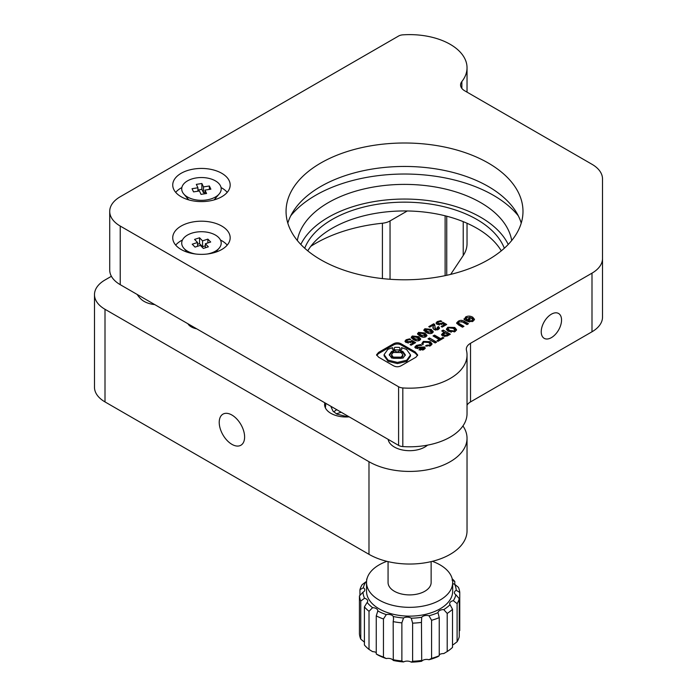 <?xml version="1.0" encoding="UTF-8"?>
<svg xmlns="http://www.w3.org/2000/svg" width="697" height="697" viewBox="0 0 697 697"><rect width="100%" height="100%" fill="white"/><g stroke="black" fill="none" stroke-linecap="round" stroke-linejoin="round"><path stroke-width="1.05" d="M551.388 337.636A14.358 8.294 120 0 0 560.771 324.985A14.358 8.294 120 0 0 558.567 313.476A14.358 8.294 120 0 0 551.388 314.19A14.358 8.294 120 0 0 542.005 326.841A14.358 8.294 120 0 0 544.209 338.35A14.358 8.294 120 0 0 551.388 337.636M511.703 240.526A107.695 62.172 0 0 0 480.677 202.6A107.695 62.172 0 0 0 368.208 188.033A107.695 62.172 0 0 0 297.34 240.526M508.226 244.455A107.695 62.172 0 0 0 480.677 217.264A107.695 62.172 0 0 0 300.825 244.455M488.292 163.037A118.464 68.393 0 0 0 359.19 148.208A118.464 68.393 0 0 0 286.058 211.4A118.464 68.393 0 0 0 320.759 259.754A118.464 68.393 0 0 0 449.861 274.583A118.464 68.393 0 0 0 522.985 211.4A118.464 68.393 0 0 0 488.292 163.037M521.234 223.118A118.464 68.393 0 0 0 488.292 186.482A118.464 68.393 0 0 0 368.774 169.641A118.464 68.393 0 0 0 287.817 223.118M518.298 215.791A125.643 72.54 0 0 0 493.363 195.273A125.643 72.54 0 0 0 290.754 215.791M137.17 294.456A25.127 25.127 0 0 0 141.264 299.327A20.1 11.605 0 0 0 144.087 301.383A20.1 11.605 0 0 0 154.734 304.598M187.336 198.183A14.358 8.294 0 0 0 187.11 199.377M221.759 173.292A28.716 16.58 0 0 0 190.464 169.702A28.716 16.58 0 0 0 172.734 185.019A28.716 16.58 0 0 0 181.15 196.746A28.716 16.58 0 0 0 212.446 200.335A28.716 16.58 0 0 0 230.176 185.019A28.716 16.58 0 0 0 221.759 173.292M227.213 192.346A28.716 16.58 0 0 0 221.759 187.946A28.716 16.58 0 0 0 221.054 187.554M181.856 187.554A28.716 16.58 0 0 0 175.696 192.346M221.759 226.055A28.716 16.58 0 0 0 190.464 222.456A28.716 16.58 0 0 0 172.734 237.773A28.716 16.58 0 0 0 181.15 249.5A28.716 16.58 0 0 0 212.446 253.098A28.716 16.58 0 0 0 230.176 237.773A28.716 16.58 0 0 0 221.759 226.055M227.213 245.1A28.716 16.58 0 0 0 221.759 240.709A28.716 16.58 0 0 0 220.444 239.995M182.466 239.995A28.716 16.58 0 0 0 175.696 245.1M304.72 248.237A102.311 59.071 180 0 1 376.066 204.491A102.311 59.071 180 0 1 476.87 219.459A102.311 59.071 180 0 1 504.332 248.237M501.291 250.85A102.311 59.071 0 0 0 476.87 228.25A102.311 59.071 0 0 0 307.752 250.85M402.814 34.85A7.179 4.147 0 0 0 398.588 36.035L120.233 196.746A35.895 20.727 0 0 0 109.717 211.4A35.895 20.727 0 0 0 120.233 226.055L398.588 386.757A7.179 4.147 0 0 0 402.814 387.941A57.433 33.16 0 0 0 467.034 355.017A57.433 33.16 0 0 0 466.459 350.33A14.358 8.294 180 0 1 466.319 349.153A14.358 8.294 180 0 1 470.519 343.29L591.997 273.154A35.895 20.727 0 0 0 602.513 258.5L602.513 178.946A35.895 20.727 0 0 0 591.997 164.292L464.768 90.837A14.358 8.294 180 0 1 460.569 84.973A14.358 8.294 180 0 1 461.858 81.54A57.433 33.16 0 0 0 467.034 67.775A57.433 33.16 0 0 0 402.814 34.85M467.034 405.184A14.358 8.294 180 0 1 470.519 401.916L591.997 331.781A35.895 20.727 0 0 0 602.513 317.126L602.513 258.5M109.717 211.4L109.717 270.018A35.895 20.727 0 0 0 120.233 284.672L398.588 445.383A7.179 4.147 0 0 0 402.814 446.568A57.433 33.16 0 0 0 467.034 413.635L467.034 355.017M409.627 338.847L406.159 339.735L404.983 341.19L406.037 342.523L411.578 341.896L413.208 342.837L410.071 344.64L411.099 345.233L415.656 342.61L411.971 340.485L410.141 341.539L407.518 341.635L406.882 340.85L407.553 340.04L410.794 339.509L409.627 338.847L409.627 339.509M401.472 344.004C398.693 342.41 395.922 342.419 393.143 344.004L378.628 352.386L376.563 354.79L378.628 357.195L393.143 365.568C395.922 367.162 398.693 367.162 401.472 365.568L415.987 357.195L417.677 354.956L415.151 351.898L401.472 344.004L401.472 345.172C398.693 343.586 395.922 343.586 393.143 345.172L378.628 353.553L376.685 355.374M419.742 340.284L420.692 338.969L418.557 336.634L412.302 335.998L411.195 337.348L413.391 339.622C415.891 341.042 418.008 341.26 419.742 340.284M426.041 336.651L426.991 335.335L424.856 333L418.601 332.356L417.494 333.715L419.69 335.989C422.182 337.409 424.307 337.627 426.041 336.651M432.34 333.018L433.29 331.694L431.155 329.367L424.9 328.723L423.793 330.073L425.989 332.347C428.481 333.767 430.598 333.994 432.34 333.018M433.125 325.194L433.003 327.381L433.943 329.672L438.352 329.498L439.511 328.043L438.561 326.579L437.167 327.39L437.42 328.853L435.364 328.775L434.649 324.358L433.682 323.8L428.76 326.649L429.692 327.181L433.125 325.194L433.299 327.189M437.672 329.82L437.847 328.278L437.42 329.916M433.125 326.37L432.846 328.165M440.687 320.716L437.219 321.613L436.043 323.06L437.097 324.401L442.639 323.774L444.259 324.706L441.131 326.518L442.168 327.111L446.716 324.48L443.031 322.354L441.201 323.408L438.579 323.504L437.943 322.728L438.613 321.918L441.854 321.387L440.687 320.716L440.687 321.378M420.535 344.553L416.362 345.424L414.811 347.097L415.76 348.23L422.948 347.873L422.852 348.997L420.387 349.04L418.967 349.868L423.915 349.58L425.266 348.056L424.464 346.993L417.181 347.298L416.719 346.705L416.719 347.873L417.181 348.465L417.512 345.843L421.798 345.276L420.535 344.553L420.535 345.207M422.948 347.873L422.852 350.042M425.44 345.973L430.737 345.634L432.044 343.865L430.249 341.669L423.306 341.417L421.781 343.682L423.14 344.466L422.957 343.595L423.933 342.166L428.664 342.506L430.267 344.213L429.622 345.093L426.895 345.137L425.44 345.973M428.036 338.838L435.172 342.959L436.627 342.122L429.491 338.001L428.036 338.838M436.975 340.772L437.969 341.347L443.858 337.949L442.865 337.374L440.661 338.646L434.519 335.1L433.037 335.954L439.18 339.5L436.975 340.772M442.813 333.183L441.515 334.586L442.717 335.919L447.457 335.867L450.34 334.203L443.205 330.082L441.75 330.927L444.242 332.364L442.813 333.183L442.813 334.36L441.75 335.17M455.158 331.537L456.579 329.698L454.758 327.477L447.788 327.285L446.385 329.15L448.127 331.302L455.158 331.537M464.376 321.352C462.268 320.062 460.229 320.028 458.251 321.247L456.613 322.972L458.434 324.854L462.486 327.198L463.967 326.335L459.489 323.748L458.426 322.659L459.184 321.822L462.529 321.997L467.007 324.584L468.489 323.722L464.376 321.352L464.376 322.519L461.449 321.535M467.966 321.726L473.063 321.204L474.491 319.331L472.723 317.179C470.248 315.846 467.879 315.785 465.596 317.004L464.254 319.618L466.912 321.151L470.283 319.2L469.29 318.625L467.304 319.775L465.796 318.442L466.11 320.254L466.537 317.571L471.207 318.015L472.679 319.705L472.069 320.629L469.517 320.838L467.966 321.726M463.967 318.86L464.254 319.618M215.809 199.377A14.358 8.294 0 0 0 215.582 198.183M469.569 322.023L469.517 320.838M472.069 321.665L472.069 320.629M472.679 319.705L472.366 321.552M467.304 319.775L467.304 320.925L466.11 320.254M469.29 319.775L469.29 318.625M465.997 317.971L465.596 318.172L465.596 317.004M465.596 318.172L464.132 319.444M474.361 319.914L472.723 318.355L472.723 317.179M472.723 318.355L469.473 317.327M458.661 322.18L458.251 322.415L458.251 321.247M467.478 324.314L464.376 322.519M462.956 326.919L459.489 324.924L459.489 323.748M459.489 324.924L458.426 323.826L458.426 322.659M458.251 322.415L456.796 323.565M456.439 330.282L454.758 328.653L454.758 327.477M448.223 328.252L447.788 328.453L447.788 327.285M447.788 328.453L446.524 329.742M454.758 328.653L451.787 327.695M454.531 331.824L454.792 330.047L453.268 328.339L448.72 327.817L448.049 328.731L449.643 330.43L454.165 330.962L454.792 330.047M448.049 328.731L448.049 329.899L451.194 332.277M454.165 331.955L454.165 330.962M449.643 331.598L449.643 330.43M444.242 332.364L444.242 333.532L442.813 334.36M449.33 334.795L442.761 331.511M443.205 331.258L443.205 330.082M446.742 336.224L446.742 335.135L447.892 334.473L445.27 332.957L443.492 334.316L443.492 335.484L445.026 336.59M447.892 335.623L447.892 334.473M444.207 336.233L444.207 335.065L446.742 335.135M443.492 334.316L444.207 335.065M439.18 340.65L439.18 339.5M440.643 339.805L434.519 336.268L434.048 336.538M434.519 336.268L434.519 335.1M440.661 339.796L440.661 338.646M442.865 338.524L442.865 337.374M435.616 342.706L429.056 339.43M429.491 339.169L429.491 338.001M426.895 346.304L426.895 345.137M429.622 346.139L429.622 345.093M430.267 344.213L429.953 346.008M423.401 342.541L423.306 341.417M423.306 342.593L421.955 343.778M431.913 344.449L430.249 342.837L430.249 341.669M430.249 342.837L426.912 341.818M416.911 346.296L416.362 346.601L416.362 345.424M417.686 348.657L417.181 348.465M425.039 348.657L424.464 346.993M424.464 348.169L422.304 347.646M420.875 347.908L419.638 348.326M420.387 350.216L420.387 349.04M422.948 349.049L422.852 350.173M416.362 346.601L415.037 347.664M438.099 322.336L437.219 322.781L437.219 321.613M439.415 324.994L437.943 323.896L437.943 322.728M445.705 325.072L443.031 323.53L441.454 324.436M443.031 323.53L443.031 322.354M444.259 324.706L444.259 325.882L442.151 327.102M437.219 322.781L436.244 323.643M434.972 326.51L434.649 325.534L433.168 325.272M433.682 324.976L433.682 323.8M434.649 325.534L434.649 324.358M435.86 330.178L435.364 328.775M435.364 329.951L434.797 327.677M439.345 328.618L438.561 327.756L437.829 328.174M438.561 327.756L438.561 326.579M433.125 332.269L431.155 330.535L431.155 329.367M425.553 329.594L424.9 329.89L424.9 328.723M424.9 329.89L423.968 330.683M431.155 330.535L427.845 329.35M431.556 333.366L431.609 331.99L429.64 330.204L425.832 329.298L425.536 329.707L427.47 331.458L431.277 332.434L431.609 331.99M425.536 329.707L425.536 330.883L429.43 333.575M427.47 332.626L427.47 331.458M431.277 333.454L431.277 332.434M426.825 335.902L424.856 334.177L424.856 333M419.254 333.236L418.601 333.532L418.601 332.356M418.601 333.532L417.669 334.316M424.856 334.177L421.546 332.983M425.257 337L425.309 335.623L423.34 333.837L419.533 332.931L419.237 333.349L421.171 335.091L424.978 336.076L425.309 335.623M419.237 333.349L419.237 334.516L423.131 337.217M421.171 336.268L421.171 335.091M424.978 337.087L424.978 336.076M420.526 339.535L418.557 337.81L418.557 336.634M412.955 336.869L412.302 337.165L412.302 335.998M412.302 337.165L411.378 337.949M418.557 337.81L415.246 336.616M418.958 340.633L419.019 339.265L417.041 337.479L413.234 336.564L412.938 336.982L414.872 338.725L418.679 339.709L419.019 339.265M412.938 336.982L412.938 338.158L416.832 340.85M414.872 339.901L414.872 338.725M418.679 340.72L418.679 339.709M417.581 355.531L415.151 353.074L401.472 345.172M393.944 348.587L394.885 349.894L399.337 349.92L400.235 348.657L399.294 347.35L394.85 347.324L393.944 348.587L394.885 351.07L396.48 351.576M397.778 351.576L399.337 351.096L400.235 348.657M392.376 349.162L392.568 347.611L387.872 349.345L384.099 354.634L388.055 360.122L397.438 362.414L406.743 360.236L410.516 354.939L406.56 349.45L401.55 347.611L401.908 348.683L400.566 350.591L402.927 351.541L405.332 354.878L403.032 358.092L391.688 358.031L389.283 354.695L391.583 351.48L393.753 350.6L392.272 348.57L392.568 347.611M400.566 350.591L400.566 351.767L402.927 352.717L405.262 355.461M389.353 355.278L391.583 352.656L393.753 351.767L393.753 350.6M401.55 347.611L401.803 349.267M384.099 354.634L384.099 355.81L388.055 361.299L397.438 363.581L406.743 361.403L410.516 356.106L410.516 354.939M391.54 354.756L391.54 355.932L393.23 358.284L401.237 358.328L402.857 356.054L402.857 354.886L401.158 352.534L393.152 352.49L391.54 354.756L393.23 357.108L401.237 357.152L402.857 354.886M407.039 340.467L406.159 340.903L406.159 339.735M408.355 343.116L406.882 342.027L406.882 340.85M414.637 343.194L411.971 341.652L410.376 342.575M411.971 341.652L411.971 340.485M413.208 342.837L413.208 344.004L411.091 345.233M406.159 340.903L405.184 341.774M231.918 415.037A17.948 10.359 -120 0 0 222.944 414.149A17.948 10.359 -120 0 0 220.191 428.533A17.948 10.359 -120 0 0 231.918 444.346A17.948 10.359 -120 0 0 240.892 445.235A17.948 10.359 -120 0 0 243.645 430.851A17.948 10.359 -120 0 0 231.918 415.037M427.54 445.139A21.537 12.433 180 0 1 394.371 447.047A21.537 12.433 180 0 1 388.142 439.354M324.819 402.796A21.537 12.433 0 0 0 324.602 404.548A21.537 12.433 0 0 0 330.909 413.347A21.537 12.433 0 0 0 349.188 416.858M187.894 323.739A14.358 8.294 0 0 0 191.3 326.884A14.358 8.294 0 0 0 196.746 328.853M310.81 246.32A125.643 72.54 180 0 1 382.409 223.232A14.358 8.294 0 0 0 390.041 220.932L407.292 210.973M450.68 274.383L463.226 255.52A57.433 33.16 0 0 0 467.034 243.645L467.034 223.258M111.398 276.291L105.003 279.985A35.895 20.727 0 0 0 94.487 294.639A35.895 20.727 0 0 0 105.003 309.294L368.983 461.71A57.433 33.16 0 0 0 431.582 468.898A57.433 33.16 0 0 0 467.034 438.256A57.433 33.16 0 0 0 463.226 426.372L462.939 425.945M94.487 294.639L94.487 387.262A35.895 20.727 0 0 0 105.003 401.916L368.983 554.324A57.433 33.16 0 0 0 431.582 561.512A57.433 33.16 0 0 0 467.034 530.879L467.034 438.256M195.77 254.03A19.743 11.396 180 0 1 183.747 248.149A19.743 11.396 180 0 1 191.771 233.181A19.743 11.396 180 0 1 215.024 234.837A19.743 11.396 180 0 1 219.172 248.149A19.743 11.396 180 0 1 211.147 253.046A19.743 11.396 180 0 1 207.14 254.03M205.371 243.741L210.686 242.016L207.863 239.123L202.548 240.857L199.551 237.782L194.55 239.411L197.547 242.478L192.224 244.211L195.047 247.104L200.361 245.37L203.358 248.437L208.359 246.816L205.371 243.741L205.371 247.783M197.547 246.285L197.547 242.478M205.371 245.797L202.548 246.712L199.551 243.645L197.547 244.298M199.551 243.645L199.551 237.782M202.548 246.712L202.548 240.857M207.863 242.931L207.863 239.123M220.513 185.951A19.743 11.396 180 0 1 219.172 193.975A19.743 11.396 180 0 1 201.459 200.335A19.743 11.396 180 0 1 183.747 193.975A19.743 11.396 180 0 1 182.405 191.919A19.743 11.396 180 0 1 196.284 177.935A19.743 11.396 180 0 1 220.513 185.951M199.438 190.969L201.032 194.376L206.573 193.505L204.979 190.107L210.869 189.183L209.37 185.986L203.48 186.901L201.877 183.503L196.336 184.374L197.931 187.772L192.041 188.695L193.548 191.893L199.438 190.969M197.931 191.205L197.931 187.772M204.979 192.529L203.48 192.764L201.877 189.366L197.931 189.985M201.877 189.366L201.877 183.503M203.48 192.764L203.48 186.901M209.37 189.418L209.37 185.986M204.979 193.757L204.979 190.107M452.675 583.372A5.384 3.11 0 0 0 454.671 584.269A46.664 26.939 180 0 1 456.239 590.298A5.384 3.11 0 0 0 454.418 592.633A5.384 3.11 0 0 0 455.873 594.759A46.664 26.939 180 0 1 453.329 600.675A5.384 3.11 0 0 0 449.687 603.619A5.384 3.11 0 0 0 450.035 604.708A46.664 26.939 180 0 1 443.754 609.622A5.384 3.11 0 0 0 438.038 612.619A46.664 26.939 180 0 1 428.986 615.765A5.384 3.11 0 0 0 421.711 617.281A46.664 26.939 180 0 1 411.265 618.187A5.384 3.11 0 0 0 403.546 617.978A46.664 26.939 180 0 1 393.291 616.505A5.384 3.11 0 0 0 386.295 614.606A46.664 26.939 180 0 1 377.8 610.973A5.384 3.11 0 0 0 377.8 610.929A5.384 3.11 0 0 0 377.809 610.781A5.384 3.11 0 0 0 372.599 607.679A46.664 26.939 180 0 1 367.153 602.452A5.384 3.11 0 0 0 367.694 601.232A5.384 3.11 0 0 0 367.694 601.084A5.384 3.11 0 0 0 364.531 598.253A46.664 26.939 180 0 1 362.963 592.215A5.384 3.11 0 0 0 364.775 590.037A5.384 3.11 0 0 0 364.784 589.889A5.384 3.11 0 0 0 363.329 587.763A46.664 26.939 180 0 1 365.873 581.838A5.384 3.11 0 0 0 366.544 581.681M432.323 561.338A43.075 24.874 180 0 1 452.675 582.465L452.675 591.256A43.075 24.874 180 0 1 452.632 592.433A43.075 24.874 180 0 1 408.581 616.122A43.075 24.874 180 0 1 366.526 591.256L366.526 582.465A43.075 24.874 180 0 1 366.57 581.289A43.075 24.874 180 0 1 386.879 561.338M363.329 587.763L359.94 589.723A50.254 29.013 180 0 1 362.1 584.713L365.873 581.838M364.531 598.253L360.767 601.041L360.767 639.14A50.254 29.013 0 0 1 359.434 634.035L359.434 595.926L362.963 592.215M372.599 607.679L369.018 611.304L369.018 649.412A50.254 29.013 0 0 1 364.409 644.986L364.409 606.878L367.153 602.452M376.258 654.004A50.254 29.013 0 0 0 383.455 657.071L386.295 658.569A46.664 26.939 180 0 1 377.8 654.945L376.258 654.004L376.258 615.895L377.8 610.973M452.675 582.465A43.075 24.874 180 0 1 452.632 583.642A43.075 24.874 180 0 1 408.581 607.331A43.075 24.874 180 0 1 366.526 582.465M438.038 612.829L439.249 617.62A50.254 29.013 180 0 1 431.582 620.286L428.986 615.765M450.035 604.708L452.519 609.283A50.254 29.013 180 0 1 447.204 613.438L443.754 609.622M455.873 594.759L459.262 598.653A50.254 29.013 180 0 1 457.101 603.663L453.329 600.675M454.671 584.269L458.434 587.344A50.254 29.013 180 0 1 459.767 592.45L456.239 590.298M452.205 578.806A50.254 29.013 180 0 1 454.792 581.498L452.048 580.07M366.683 580.34L366.683 579.094A50.254 29.013 180 0 1 366.997 578.806M360.767 601.041A50.254 29.013 180 0 1 359.434 595.926M369.018 611.304A50.254 29.013 180 0 1 364.409 606.878M386.295 614.606L383.455 618.971A50.254 29.013 180 0 1 376.258 615.895M403.546 617.978L401.873 622.857A50.254 29.013 180 0 1 393.186 621.611L393.578 618.77M393.578 619.119L393.291 616.505M393.186 659.719A50.254 29.013 0 0 0 401.873 660.965L403.546 661.941A46.664 26.939 180 0 1 393.291 660.468L393.186 621.611M431.582 658.386A50.254 29.013 0 0 0 439.249 655.72L438.038 656.583A46.664 26.939 180 0 1 428.986 659.737L431.582 658.386L431.582 620.286M439.249 617.62L439.249 655.72M439.249 654.718A5.384 3.11 180 0 1 443.754 653.586L447.204 651.547L447.204 613.438M447.204 651.547A50.254 29.013 0 0 0 452.519 647.391L452.519 609.283M452.519 644.847A5.384 3.11 180 0 1 453.329 644.638L457.101 641.771L457.101 603.663M457.101 641.771A50.254 29.013 0 0 0 459.262 636.753L459.262 598.653M459.767 630.558L459.767 592.45M454.792 584.391L454.792 581.498M359.94 589.723L359.94 595.499M383.455 618.971L383.455 657.071M360.767 639.14L364.531 642.216M369.018 649.412L372.599 651.643A5.384 3.11 180 0 1 376.258 652.566M386.295 658.569A5.384 3.11 180 0 1 393.291 660.468L393.578 660.164M431.138 561.616L431.138 582.465A21.537 12.433 180 0 1 431.112 583.049A21.537 12.433 180 0 1 409.095 594.898A21.537 12.433 180 0 1 388.063 582.465L388.063 561.616M421.711 617.281L421.458 622.386A50.254 29.013 180 0 1 412.615 623.153L411.265 618.187M421.458 622.386L421.711 661.244A5.384 3.11 180 0 1 428.986 659.737M412.615 661.253A50.254 29.013 0 0 0 421.458 660.486L421.711 661.244A46.664 26.939 180 0 1 411.265 662.15L412.615 661.253L412.615 623.153M401.873 622.857L401.873 660.965M403.546 661.941A5.384 3.11 180 0 1 411.265 662.15M461.858 88.414L461.858 81.54M591.997 331.781L591.997 273.154M470.519 401.916L470.519 343.29M402.814 446.568L402.814 387.941M398.588 445.383L398.588 386.757M120.233 284.672L120.233 226.055M419.542 348.352L419.542 347.193M438.579 324.68L438.579 323.504M441.201 324.558L441.201 323.408M393.143 345.172L393.143 344.004M415.151 353.074L415.151 351.898M378.628 353.553L378.628 352.386M393.23 358.284L393.23 357.108M406.743 361.403L406.743 360.236M394.885 351.07L394.885 349.894M407.518 342.802L407.518 341.635M410.141 342.68L410.141 341.539M382.409 223.232L382.409 278.591M463.226 221.637L463.226 255.52M446.742 216.218L446.742 275.298M445.113 215.8L445.113 275.646M390.041 220.932L390.041 279.279M368.983 461.71L368.983 554.324M105.003 309.294L105.003 401.916M467.034 92.143L467.034 67.775M422.957 344.762L422.957 343.595M423.41 349.563L423.41 348.387M215.748 252.157L219.172 248.149M187.162 252.157L183.747 248.149M190.69 325.351L190.69 326.501M214.11 199.9L219.172 193.975M188.8 199.9L183.747 193.975M329.411 405.445L338.672 410.794M325.847 403.389L325.377 407.858M336.346 409.932L333.689 411.866M341.182 412.241L336.346 413.809M331.066 406.882L332.983 411.152L336.965 414.149L348.247 416.928"/></g></svg>
